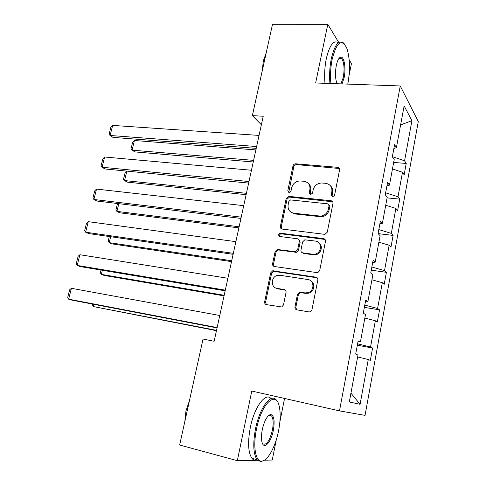<?xml version="1.0" encoding="UTF-8"?>
<svg xmlns="http://www.w3.org/2000/svg" width="486" height="486" viewBox="0 0 486 486"><rect width="100%" height="100%" fill="white"/><g stroke="black" fill="none" stroke-linecap="round" stroke-linejoin="round"><path stroke-width="0.73" d="M332.539 196.891L334.55 195.372L339.58 169.906C339.72 168.448 339.082 167.591 337.661 167.324L295.707 163.8C294.316 163.843 293.41 164.554 292.985 165.926L287.821 190.676L289.255 192.486L291.011 190.992L291.679 187.772C292.937 183.514 295.719 181.235 300.026 180.938L304.017 181.296C308.41 182.171 310.372 184.923 309.892 189.564L309.23 192.827L310.524 194.655L312.498 193.155L313.16 189.886C314.412 185.591 317.23 183.289 321.623 182.973L325.76 183.337C330.273 184.23 332.303 187.025 331.853 191.727L331.197 195.038L332.539 196.891M269.894 415.08L269.839 414.734M339.605 58.35L339.465 57.864M294.966 306.915C294.802 308.464 295.433 309.436 296.849 309.837L309.017 311.927L310.262 311.805L311.951 309.801L317.832 280.015C317.984 278.472 317.346 277.518 315.906 277.148L272.658 270.805L270.678 272.865L264.651 301.763C264.475 303.282 265.07 304.236 266.437 304.625L281.728 306.97L283.484 304.965L286.047 292.396C286.211 290.871 285.598 289.917 284.207 289.541L277.154 288.405C270.483 287.663 270.842 276.607 277.542 275.368L279.869 275.264L307.808 279.523C314.448 280.173 314.685 290.98 308.045 292.681L305.135 292.9L299.346 292.214L297.517 294.255L294.966 306.915L295.822 307.346L296.667 309.801M338.742 42.458L327.807 24.312L315.645 82.984L400.257 85.955L339.489 410.889L251.772 391.036L237.332 460.679L179.65 445.012L203.039 339.052L214.144 341.275L263.23 116.245L252.356 115.632L261.371 124.756M327.807 24.312L272.512 24.3L252.356 115.632M324.393 234.313L325.037 234.301L327.285 232.156L332.965 203.403C333.11 201.921 332.467 201.034 331.045 200.736L288.678 196.35L286.193 198.476L280.367 226.403C280.203 227.861 280.805 228.748 282.159 229.07L324.393 234.313M325.468 241.372L319.685 270.635L317.735 272.719L274.365 266.516C273.004 266.164 272.409 265.247 272.579 263.758L275.125 251.554L277.239 249.47L295.555 251.754L297.663 249.658L299.321 241.506C299.479 240.017 298.866 239.106 297.475 238.778L279.906 236.512C278.156 235.394 278.253 234.276 280.209 233.165L323.542 238.608C324.97 238.936 325.614 239.859 325.468 241.372M237.332 460.679L259.111 460.278M264.439 460.181L272.251 460.042L276.334 439.605M349.076 75.409L351.445 63.538L349.185 59.79M349.306 401.946L357.988 355.066L355.685 354.069L358.139 340.874L360.412 341.998L365.496 314.551L363.285 313.154L365.691 300.202L367.872 301.721L372.865 274.766L370.745 272.986L373.108 260.271L375.198 262.161L380.101 235.686L378.072 233.547L380.392 221.051L382.391 223.311L387.208 197.298L385.27 194.807L387.549 182.536L389.462 185.142L394.195 159.584L392.342 156.753L394.577 144.694L396.406 147.641L404.139 105.875L411.909 120.686L404.583 160.799L406.223 163.442L404.152 174.814L402.487 172.269L398.004 196.787L399.723 199.126L397.615 210.693L395.871 208.451L391.315 233.389L393.113 235.412L390.969 247.174L389.152 245.254L384.517 270.617L386.388 272.318L384.207 284.28L382.312 282.688L377.592 308.495L379.548 309.855L377.33 322.018L375.35 320.772L370.551 347.028L372.586 348.037L370.332 360.418L368.273 359.525L360.083 404.322L349.306 401.946M400.257 85.955L418.282 121.53L365.047 415.372L339.489 410.889M357.988 341.828L357.587 343.821M357.617 343.827L370.551 347.028M364.846 318.038L375.35 320.772M357.957 341.822L360.412 341.998M365.429 301.776L364.786 305.08M364.81 305.087L377.592 308.495M371.93 279.79L382.312 282.688M365.399 301.776L367.872 301.721M372.732 262.44L371.857 267.014M371.881 267.014L384.517 270.617M378.892 242.198L389.152 245.254M372.707 262.446L375.198 262.161M379.912 223.803L378.807 229.592M378.837 229.599L391.315 233.389M385.738 205.25L395.871 208.451M379.882 223.809L382.391 223.311M386.965 185.84L385.641 192.814M385.665 192.814L398.004 196.787M392.463 168.915L402.487 172.269M386.935 185.846L389.462 185.142M393.891 148.54L392.36 156.65M392.384 156.65L404.583 160.799M411.909 120.686L400.616 124.908M279.869 421.903L284.553 398.453M393.86 148.546L396.406 147.641M357.641 356.955L368.273 359.525M360.083 404.322L350.941 393.131M393.66 162.458L406.223 163.442M387.105 197.881L399.723 199.126M378.144 233.62L393.113 235.412M371.268 270.18L386.388 272.318M364.36 307.371L379.548 309.855M357.332 345.2L372.586 348.037M332.035 196.757L332.582 192.486C333.038 189.795 332.333 187.572 330.48 185.816M308.434 183.526C310.402 185.263 311.155 187.523 310.682 190.318L310.123 194.558M339.422 168.502L296.515 164.614C295.13 164.651 294.224 165.362 293.805 166.734L288.769 192.413M332.697 201.769L289.516 197.079L287.044 199.199L281.236 227.047L281.649 228.942M329.077 205.712L327.74 203.841L290.573 199.916L288.848 201.404L288.137 204.831C287.615 209.46 289.541 212.267 293.909 213.239L320.724 216.136C324.751 215.498 327.303 213.196 328.384 209.217L329.077 205.712L329.824 206.429L328.961 204.685M290.853 212.109L294.741 213.925L293.909 213.239M329.824 206.429L329.131 209.928C328.056 213.895 325.511 216.191 321.495 216.823L294.741 213.925M298.872 239.549L300.148 242.119L298.495 250.247L296.393 252.337L278.794 250.041L278.12 250.053L276.012 252.131L273.472 264.299L274.061 266.45M325.037 239.452L281.078 233.79C279.681 234.258 279.237 235.151 279.742 236.482M312.741 254.227L314.867 254.154C322.005 253.078 322.4 241.621 315.365 241.08L304.801 239.817L302.608 241.937L300.956 250.102C300.798 251.602 301.417 252.526 302.821 252.866L312.741 254.227L313.537 254.804L315.663 254.737C321.331 253.88 323.433 245.424 318.688 242.636M302.286 252.726L303.641 253.449L302.821 252.866M313.537 254.804L303.641 253.449M310.524 280.653C315.608 282.986 314.472 291.709 308.865 293.161L305.961 293.374L300.19 292.687L298.361 294.723L295.822 307.346M275.805 288.016L277.154 288.405M285.325 290.069L278.047 288.884M317.194 277.798L273.557 271.328L271.583 273.381L265.575 302.201L266.377 304.613M253.601 160.374L132.052 150.156L134.44 140.509L255.885 149.919M134.44 140.509L132.635 142.313L130.971 149.05L134.658 151.899L253.249 161.984M256.626 146.523L110.103 135.479L112.959 137.392L256.225 148.352M259.044 135.418L112.655 125.4L110.103 135.479L109.046 134.373L110.832 127.338L112.655 125.4M347.763 84.114L347.897 83.452C350.266 70.02 349.956 58.417 346.968 48.636C341.822 38.108 336.895 41.589 332.187 59.073C330.589 67.232 330.152 75.379 330.875 83.519M329.933 83.489C329.229 75.227 329.684 66.977 331.3 58.739C334.635 44.84 338.699 39.573 343.493 42.932L344.398 43.965M337.047 83.738L336.695 82.833C335.243 77.979 335.109 72.189 336.306 65.464C337.351 60.671 338.742 57.919 340.492 57.202C344.07 55.72 346.214 68.168 344.155 77.645L342.035 83.914M340.923 83.871L343.31 77.335C344.695 68.477 344.094 62.165 341.506 58.387L339.811 57.907L339.009 58.369M262.246 70.816L263.339 60.847L266.17 53.035M324.976 83.313C324.241 75.075 324.684 66.849 326.306 58.636C329.575 45.034 333.609 39.712 338.414 42.689M278.563 430.772C280.422 421.095 280.659 413.021 279.28 406.539C276.212 390.045 261.492 403.228 256.499 429.089C252.805 446.421 255.508 461.858 261.711 461.111C267.713 461.086 275.532 446.573 278.563 430.772M264.67 460.035L260.861 461.7L257.045 459.707C253.309 453.924 252.793 443.651 255.496 428.889C259.664 407.541 271.152 392.597 276.406 400.13L277.567 401.983M273.326 430.377C271.06 442.801 263.521 450.516 261.863 441.555C261.225 438.317 261.371 434.308 262.306 429.533C264.457 420.499 267.245 415.5 270.659 414.534C274.025 415.402 274.918 420.688 273.326 430.377M262.367 443.262L262.628 443.633C266.285 445.771 269.542 441.288 272.385 430.189C273.618 423.415 273.357 418.689 271.601 416.004L269.833 415.123L268.57 415.566M184.814 421.611L185.95 411.016L189.425 400.725M257.319 460.035C255.241 460.758 253.443 460.193 251.936 458.341C248.139 452.551 247.593 442.309 250.302 427.601C254.391 406.806 265.629 391.941 271.085 398.617M246.414 193.319L124.544 180.549L127.204 182.129L246.116 194.686M126.87 171.121L124.544 180.549L123.474 179.322L125.169 172.494L126.609 171.096M239.118 226.774L116.919 211.374L119.647 212.783L238.875 227.898M118.827 203.67L116.919 211.374L115.875 210.031L117.491 203.513M248.984 181.539L102.06 167.239L104.988 168.97L248.644 183.094M251.444 170.252L104.648 157.008L102.06 167.239L101.027 166.005L102.838 158.867L104.648 157.008M241.22 217.139L93.895 199.473L96.896 201.028L240.941 218.414M243.723 205.663L96.526 189.09L93.895 199.473L92.887 198.112L94.727 190.864L96.526 189.09M231.707 260.757L109.192 242.648L111.98 243.887L231.518 261.62M110.656 236.718L109.192 242.648L108.165 241.184L109.32 236.53M233.329 253.334L85.609 232.199L88.683 233.566L233.11 254.312M235.868 241.664L88.282 221.659L85.609 232.199L84.625 230.704L86.49 223.347L88.282 221.659M224.174 295.281L101.343 274.377L104.204 275.44L224.046 295.877M102.358 270.277L101.343 274.377L100.341 272.786L101.021 270.052M225.297 290.136L77.195 265.429L80.342 266.595L225.152 290.816M227.885 278.271L79.904 254.725L77.195 265.429L76.235 263.789L78.124 256.322L79.904 254.725M216.525 330.352L93.385 306.575L216.458 330.674M93.932 304.358L93.385 306.575L92.407 304.85L92.589 304.102M217.133 327.57L68.648 299.169L71.879 300.135L217.054 327.935M219.763 315.499L71.406 288.301L68.648 299.169L67.718 297.389L69.638 289.808L71.406 288.301M332.582 192.486L331.853 191.727M310.019 193.568L309.23 192.827M310.682 190.318L309.892 189.564M288.666 191.411L287.821 190.676M293.805 166.734L292.985 165.926M296.551 164.614L295.737 163.8M338.377 168.144L337.661 167.324M331.932 195.785L331.197 195.038M281.236 227.047L280.367 226.403M287.044 199.199L286.193 198.476M289.802 197.091L288.963 196.362M331.78 201.471L331.045 200.736M319.97 216.799L319.199 216.118M329.131 209.928L328.384 209.217M273.472 264.299L272.579 263.758M276.012 252.131L275.125 251.554M278.794 250.041L277.913 249.458M295.664 252.356L294.826 251.772M298.495 250.247L297.663 249.658M300.148 242.119L299.321 241.506M281.467 233.79L280.598 233.165M324.308 239.234L323.542 238.608M298.361 294.723L297.517 294.255M301.241 292.615L300.403 292.141M305.961 293.374L305.135 292.9M285.088 290.014L284.207 289.541M265.575 302.201L264.651 301.763M271.583 273.381L270.678 272.865M274.377 271.297L273.478 270.775M316.702 277.664L315.906 277.148M296.515 164.614L295.707 163.8M289.516 197.079L288.678 196.35M321.495 216.823L320.724 216.136M278.12 250.053L277.239 249.47M296.393 252.337L295.555 251.754M281.078 233.79L280.209 233.165M315.663 254.737L314.867 254.154M300.19 292.687L299.346 292.214M308.865 293.161L308.045 292.681M273.557 271.328L272.658 270.805M341.506 58.387L339.052 58.338M339.811 57.907L340.492 57.202M251.936 458.341L257.045 459.707M271.601 416.004L268.94 415.366M269.833 415.123L270.659 414.534M261.711 461.111L260.861 461.7"/></g></svg>
